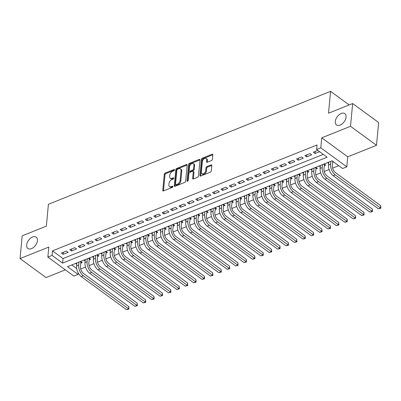 <?xml version="1.0" encoding="UTF-8"?>
<svg xmlns="http://www.w3.org/2000/svg" width="401" height="401" viewBox="0 0 401 401"><rect width="100%" height="100%" fill="white"/><g stroke="black" fill="none" stroke-linecap="round" stroke-linejoin="round"><path stroke-width="0.6" d="M174.48 169.924A0.757 0.461 -53.8 0 0 174.35 169.548A0.757 0.461 -53.8 0 0 173.964 169.528L165.202 173.037A1.078 0.657 -53.8 0 0 164.295 174.26L162.776 190.35A1.078 0.657 -53.8 0 0 162.961 190.891A1.078 0.657 -53.8 0 0 163.513 190.911L172.27 187.407A0.757 0.461 -53.8 0 0 172.906 186.55A0.757 0.461 -53.8 0 0 172.776 186.174A0.757 0.461 -53.8 0 0 172.39 186.154L171.257 186.61A3.449 2.105 -53.8 0 1 169.493 186.535A3.449 2.105 -53.8 0 1 168.891 184.806L169.016 183.463A3.449 2.105 -53.8 0 1 171.924 179.548L173.057 179.092A0.757 0.461 -53.8 0 0 173.693 178.239A0.757 0.461 -53.8 0 0 173.563 177.859A0.757 0.461 -53.8 0 0 173.177 177.844L172.044 178.295A3.449 2.105 -53.8 0 1 170.28 178.219A3.449 2.105 -53.8 0 1 169.673 176.49L169.803 175.152A3.449 2.105 -53.8 0 1 172.711 171.232L173.844 170.781A0.757 0.461 -53.8 0 0 174.48 169.924M335.291 121.443A7.028 4.291 -53.8 0 0 336.519 124.962A7.028 4.291 -53.8 0 0 342.248 123.824A7.028 4.291 -53.8 0 0 346.043 117.137A7.028 4.291 -53.8 0 0 344.815 113.613A7.028 4.291 -53.8 0 0 339.091 114.756A7.028 4.291 -53.8 0 0 335.291 121.443M26.666 244.971A7.028 4.291 -53.8 0 0 27.895 248.495A7.028 4.291 -53.8 0 0 33.624 247.357A7.028 4.291 -53.8 0 0 37.418 240.67A7.028 4.291 -53.8 0 0 36.19 237.146A7.028 4.291 -53.8 0 0 30.466 238.284A7.028 4.291 -53.8 0 0 26.666 244.971M211.472 160.58A1.078 0.657 -53.8 0 0 212.38 159.357L212.806 154.841A1.078 0.657 -53.8 0 0 212.615 154.3A1.078 0.657 -53.8 0 0 212.064 154.28L202.34 158.169A1.078 0.657 -53.8 0 0 201.432 159.392L199.909 175.483A1.078 0.657 -53.8 0 0 200.099 176.024A1.078 0.657 -53.8 0 0 200.65 176.049L210.375 172.154A1.078 0.657 -53.8 0 0 211.287 170.931L211.798 165.478A1.078 0.657 -53.8 0 0 211.613 164.936A1.078 0.657 -53.8 0 0 211.061 164.916L206.896 166.58A1.078 0.657 -53.8 0 0 205.989 167.803L205.733 170.51A2.882 1.759 -53.8 0 1 204.174 173.252A2.882 1.759 -53.8 0 1 201.828 173.718A2.882 1.759 -53.8 0 1 201.322 172.275L202.325 161.683A2.882 1.759 -53.8 0 1 203.883 158.936A2.882 1.759 -53.8 0 1 206.229 158.47A2.882 1.759 -53.8 0 1 206.736 159.919L206.565 161.683A1.078 0.657 -53.8 0 0 206.756 162.22A1.078 0.657 -53.8 0 0 207.307 162.245L211.472 160.58M316.6 149.513L320.8 147.834L346.79 166.831L342.589 168.515L332.053 160.811L67.518 266.695L78.055 274.399L73.854 276.078L47.864 257.081L52.065 255.397L62.601 263.101L327.136 157.217L316.6 149.513L317.031 144.961L52.496 250.846L52.065 255.397M47.864 257.081L48.812 247.061L20.05 258.575L22.2 235.808L46.346 226.144L48.411 204.289L330.584 91.343L328.519 113.202L352.659 103.538L350.509 126.305L321.747 137.814L320.8 147.834M187.172 165.102A1.078 0.657 -53.8 0 0 186.981 164.56A1.078 0.657 -53.8 0 0 186.43 164.54L176.701 168.43A1.078 0.657 -53.8 0 0 175.793 169.658L174.275 185.748A1.078 0.657 -53.8 0 0 174.46 186.285A1.078 0.657 -53.8 0 0 175.011 186.31L184.741 182.415A1.078 0.657 -53.8 0 0 185.648 181.192L187.172 165.102M189.523 163.302L199.247 159.408A1.078 0.657 -53.8 0 1 199.798 159.433A1.078 0.657 -53.8 0 1 199.989 159.974L198.465 176.064A1.078 0.657 -53.8 0 1 197.558 177.287L193.397 178.951A1.078 0.657 -53.8 0 1 192.841 178.926A1.078 0.657 -53.8 0 1 192.655 178.39L193.272 171.864A1.078 0.657 -53.8 0 0 193.081 171.322A1.078 0.657 -53.8 0 0 192.53 171.297L189.773 172.405A1.078 0.657 -53.8 0 0 188.861 173.628L188.219 180.42A0.757 0.461 -53.8 0 1 187.813 181.142A0.757 0.461 -53.8 0 1 187.197 181.262A0.757 0.461 -53.8 0 1 187.066 180.881L188.61 164.525A1.078 0.657 -53.8 0 1 189.523 163.302L190.224 163.814L199.949 159.924L199.247 159.408M352.659 103.538L378.649 122.536L376.499 145.302L350.509 126.305M20.05 258.575L46.04 277.572L65.333 269.848M332.68 162.34L333.622 161.959M324.279 165.698L325.747 165.112L324.178 163.964M315.883 169.062L317.351 168.475L315.782 167.322M307.482 172.425L308.955 171.834L307.382 170.686M299.086 175.783L300.555 175.197L298.986 174.049M290.69 179.147L292.159 178.555L290.585 177.407M282.289 182.505L283.758 181.919L282.189 180.771M273.893 185.869L275.362 185.282L273.793 184.129M265.492 189.232L266.966 188.64L265.392 187.493M257.096 192.59L258.565 192.004L256.996 190.856M248.7 195.954L250.169 195.362L248.595 194.214M240.299 199.312L241.768 198.726L240.199 197.578M231.903 202.675L233.372 202.089L231.803 200.936M223.502 206.039L224.976 205.447L223.402 204.299M215.106 209.397L216.575 208.811L215.006 207.663M206.71 212.761L208.179 212.169L206.605 211.021M198.31 216.119L199.778 215.532L198.209 214.385M189.914 219.482L191.382 218.896L189.813 217.743M181.513 222.846L182.986 222.254L181.412 221.106M173.117 226.204L174.585 225.618L173.016 224.47M164.721 229.567L166.189 228.976L164.616 227.828M156.32 232.926L157.788 232.339L156.22 231.192M147.924 236.289L149.393 235.703L147.824 234.555M139.523 239.653L140.997 239.061L139.423 237.913M131.127 243.011L132.596 242.425L131.027 241.277M122.731 246.374L124.2 245.783L122.626 244.635M114.33 249.733L115.799 249.146L114.23 247.998M105.934 253.096L107.403 252.51L105.834 251.362M97.533 256.46L99.007 255.868L97.433 254.72M89.137 259.818L90.606 259.231L89.037 258.084M66.406 251.036L61.368 253.056L63.122 254.339L68.16 252.324L66.406 251.036M74.802 247.678L69.764 249.693L71.518 250.976L76.561 248.961L74.802 247.678M83.202 244.314L78.165 246.334L79.919 247.617L84.957 245.597L83.202 244.314M91.598 240.956L86.561 242.971L88.315 244.254L93.358 242.239L91.598 240.956M99.999 237.593L94.957 239.608L96.716 240.896L101.754 238.876L99.999 237.593M108.395 234.229L103.358 236.249L105.112 237.532L110.15 235.517L108.395 234.229M116.791 230.871L111.754 232.886L113.508 234.169L118.551 232.154L116.791 230.871M125.192 227.507L120.155 229.527L121.909 230.811L126.947 228.791L125.192 227.507M133.588 224.149L128.551 226.164L130.305 227.447L135.348 225.432L133.588 224.149M141.989 220.786L136.947 222.801L138.706 224.084L143.743 222.069L141.989 220.786M150.385 217.422L145.347 219.442L147.102 220.725L152.139 218.71L150.385 217.422M158.781 214.064L153.743 216.079L155.498 217.362L160.54 215.347L158.781 214.064M167.182 210.7L162.144 212.72L163.899 214.004L168.936 211.984L167.182 210.7M175.578 207.342L170.54 209.357L172.295 210.64L177.337 208.625L175.578 207.342M183.979 203.979L178.936 205.994L180.696 207.277L185.733 205.262L183.979 203.979M192.375 200.615L187.337 202.635L189.092 203.919L194.129 201.904L192.375 200.615M200.771 197.257L195.733 199.272L197.487 200.555L202.53 198.54L200.771 197.257M209.172 193.894L204.134 195.914L205.888 197.197L210.926 195.177L209.172 193.894M217.568 190.535L212.53 192.55L214.284 193.833L219.322 191.818L217.568 190.535M225.969 187.172L220.926 189.187L222.685 190.47L227.723 188.455L225.969 187.172M234.364 183.808L229.327 185.828L231.081 187.112L236.119 185.092L234.364 183.808M242.76 180.45L237.723 182.465L239.477 183.748L244.52 181.733L242.76 180.45M251.161 177.087L246.124 179.107L247.878 180.39L252.916 178.37L251.161 177.087M259.557 173.728L254.52 175.743L256.274 177.026L261.312 175.011L259.557 173.728M267.958 170.365L262.916 172.38L264.675 173.663L269.713 171.648L267.958 170.365M276.354 167.001L271.317 169.021L273.071 170.305L278.109 168.285L276.354 167.001M284.75 163.643L279.713 165.658L281.467 166.941L286.509 164.926L284.75 163.643M293.151 160.28L288.113 162.295L289.868 163.583L294.905 161.563L293.151 160.28M301.547 156.921L296.509 158.936L298.264 160.22L303.301 158.205L301.547 156.921M309.948 153.558L304.905 155.573L306.665 156.856L311.702 154.841L309.948 153.558M52.496 250.846L63.032 258.55L323.261 154.385M317.818 150.405L313.306 152.215L315.061 153.498L319.577 151.688M80.701 268.956L85.533 267.021M89.097 265.597L93.929 263.663M97.498 262.234L102.33 260.299M105.894 258.871L110.726 256.941M114.295 255.512L119.127 253.577M122.691 252.149L127.523 250.214M131.087 248.79L135.919 246.856M139.488 245.427L144.32 243.492M147.884 242.064L152.716 240.134M156.285 238.705L161.117 236.77M164.681 235.342L169.513 233.407M173.077 231.984L177.909 230.049M181.478 228.62L186.31 226.685M189.874 225.257L194.706 223.327M198.274 221.898L203.106 219.964M206.67 218.535L211.502 216.6M215.066 215.177L219.898 213.242M223.467 211.813L228.299 209.878M231.863 208.45L236.695 206.52M240.264 205.091L245.096 203.157M248.66 201.728L253.492 199.793M257.056 198.37L261.888 196.435M265.457 195.006L270.289 193.071M273.853 191.643L278.685 189.713M282.254 188.285L287.086 186.35M290.65 184.921L295.482 182.986M299.046 181.563L303.878 179.628M307.447 178.199L312.279 176.265M315.843 174.836L320.675 172.901M324.244 171.478L329.076 169.543M332.64 168.114L338.715 165.683M71.819 264.971L76.696 268.54M80.741 263.181L82.21 262.59L80.636 261.442M76.736 264.294L75.599 263.462M85.137 260.931L83.999 260.099M93.533 257.567L92.395 256.74M101.929 254.209L100.791 253.377M110.33 250.846L109.192 250.013M118.726 247.487L117.588 246.655M127.127 244.124L125.989 243.292M135.523 240.76L134.385 239.928M143.919 237.402L142.781 236.57M152.32 234.039L151.182 233.207M160.716 230.68L159.578 229.848M169.117 227.317L167.979 226.485M177.513 223.953L176.375 223.121M185.909 220.595L184.771 219.763M194.31 217.232L193.172 216.4M202.705 213.873L201.568 213.041M211.106 210.51L209.969 209.678M219.502 207.147L218.365 206.315M227.898 203.788L226.76 202.956M236.299 200.425L235.161 199.593M244.695 197.066L243.557 196.234M253.096 193.703L251.958 192.871M261.492 190.34L260.354 189.508M269.888 186.981L268.75 186.149M278.289 183.618L277.151 182.786M286.685 180.26L285.547 179.427M295.086 176.896L293.948 176.064M303.482 173.533L302.344 172.701M311.878 170.174L310.74 169.342M320.279 166.811L319.141 165.979M328.675 163.453L327.537 162.621M349.171 104.932L330.584 91.343M321.747 137.814L347.732 156.816L376.499 145.302M347.732 156.816L346.79 166.831M78.195 272.916L78.055 274.399M63.032 258.55L62.601 263.101M63.122 254.339L63.318 252.274M71.518 250.976L71.714 248.911M79.919 247.617L80.115 245.552M88.315 244.254L88.511 242.189M96.716 240.896L96.912 238.831M105.112 237.532L105.308 235.467M113.508 234.169L113.704 232.104M121.909 230.811L122.104 228.745M130.305 227.447L130.5 225.382M138.706 224.084L138.901 222.024M147.102 220.725L147.297 218.66M155.498 217.362L155.693 215.297M163.899 214.004L164.094 211.939M172.295 210.64L172.49 208.575M180.696 207.277L180.891 205.217M189.092 203.919L189.287 201.853M197.487 200.555L197.683 198.49M205.888 197.197L206.084 195.132M214.284 193.833L214.48 191.768M222.685 190.47L222.881 188.41M231.081 187.112L231.277 185.046M239.477 183.748L239.673 181.683M247.878 180.39L248.074 178.325M256.274 177.026L256.47 174.961M264.675 173.663L264.871 171.598M273.071 170.305L273.266 168.24M281.467 166.941L281.662 164.876M289.868 163.583L290.063 161.518M298.264 160.22L298.459 158.154M306.665 156.856L306.86 154.791M315.061 153.498L315.256 151.433M170.28 178.219L170.981 178.736A3.449 2.105 -53.8 0 0 172.746 178.811L172.044 178.295M173.643 178.45L172.746 178.811M169.493 186.535L170.194 187.046A3.449 2.105 -53.8 0 0 171.959 187.122L171.257 186.61M172.861 186.761L171.959 187.122M174.43 170.134L165.904 173.548A1.078 0.657 -53.8 0 0 164.996 174.771L163.478 190.861A1.078 0.657 -53.8 0 0 163.473 190.926M187.172 165.037A1.078 0.657 -53.8 0 0 187.132 165.052L177.407 168.946A1.078 0.657 -53.8 0 0 176.495 170.169L174.976 186.259A1.078 0.657 -53.8 0 0 174.971 186.325M177.493 169.322A0.757 0.461 -53.8 0 0 176.856 170.179L175.518 184.3A0.757 0.461 -53.8 0 0 175.653 184.681A0.757 0.461 -53.8 0 0 176.039 184.696L177.232 184.219A3.449 2.105 -53.8 0 0 180.139 180.3L181.051 170.646A3.449 2.105 -53.8 0 0 180.45 168.916A3.449 2.105 -53.8 0 0 178.686 168.841L177.493 169.322M175.653 184.681L176.355 185.192A0.757 0.461 -53.8 0 0 176.741 185.207L176.039 184.696M180.45 168.916L181.152 169.433A3.449 2.105 -53.8 0 1 181.758 171.162L180.846 180.816A3.449 2.105 -53.8 0 1 177.934 184.731L176.741 185.207M193.081 171.322L193.788 171.839A1.078 0.657 -53.8 0 1 193.974 172.375L193.357 178.901A1.078 0.657 -53.8 0 0 193.352 178.966M187.793 181.157L189.312 165.037L188.61 164.525M193.914 165.092A2.882 1.759 -53.8 0 0 193.407 163.648A2.882 1.759 -53.8 0 0 191.061 164.114A2.882 1.759 -53.8 0 0 189.503 166.856L189.152 170.59A1.078 0.657 -53.8 0 0 189.337 171.127A1.078 0.657 -53.8 0 0 189.889 171.152L192.65 170.049A1.078 0.657 -53.8 0 0 193.558 168.826L193.914 165.092L194.615 165.603A2.882 1.759 -53.8 0 0 194.109 164.159L193.407 163.648M189.337 171.127L190.039 171.643A1.078 0.657 -53.8 0 0 190.59 171.668L189.889 171.152M194.615 165.603L194.259 169.337A1.078 0.657 -53.8 0 1 193.352 170.56L190.59 171.668M190.224 163.814A1.078 0.657 -53.8 0 0 189.312 165.037M206.229 158.47L206.931 158.986A2.882 1.759 -53.8 0 1 207.437 160.43L207.272 162.194A1.078 0.657 -53.8 0 0 207.267 162.26M201.828 173.718L202.53 174.234A2.882 1.759 -53.8 0 0 204.876 173.763A2.882 1.759 -53.8 0 0 206.435 171.021L205.733 170.51M211.803 165.412A1.078 0.657 -53.8 0 0 211.763 165.428L207.598 167.097A1.078 0.657 -53.8 0 0 206.69 168.32L206.435 171.021M212.811 154.776A1.078 0.657 -53.8 0 0 212.771 154.791L203.041 158.686A1.078 0.657 -53.8 0 0 202.134 159.909L200.61 175.999A1.078 0.657 -53.8 0 0 200.605 176.064M81.042 261.738L80.441 266.324A5.489 3.113 68.2 0 0 83.523 273.442L128.791 306.539L128.927 309.051L126.48 309.657L81.208 276.56A8.236 4.672 -111.8 0 1 76.586 265.878L76.862 262.956M126.48 309.657L128.576 308.815L83.308 275.718A8.236 4.672 -111.8 0 1 78.686 265.041L78.962 262.114M128.927 309.051L128.576 308.815L128.791 306.539M80.827 262.264L80.035 261.688M89.438 258.374L88.842 262.961A5.489 3.113 68.2 0 0 91.924 270.084L137.192 303.176L137.322 305.692L134.876 306.294L89.608 273.201A8.236 4.672 -111.8 0 1 84.987 262.52L85.263 259.592M134.876 306.294L136.977 305.457L91.709 272.359A8.236 4.672 -111.8 0 1 87.082 261.678L87.363 258.755M137.322 305.692L136.977 305.457L137.192 303.176M89.222 258.901L88.431 258.324M97.834 255.016L97.237 259.597A5.489 3.113 68.2 0 0 100.32 266.72L145.588 299.818L145.723 302.329L143.272 302.935L98.004 269.838A8.236 4.672 -111.8 0 1 93.383 259.156L93.659 256.234M143.272 302.935L145.373 302.093L100.105 268.996A8.236 4.672 -111.8 0 1 95.483 258.314L95.759 255.392M145.723 302.329L145.373 302.093L145.588 299.818M97.623 255.542L96.831 254.961M106.235 251.653L105.638 256.239A5.489 3.113 68.2 0 0 108.716 263.357L153.989 296.454L154.119 298.971L151.673 299.572L106.405 266.475A8.236 4.672 -111.8 0 1 101.779 255.793L102.06 252.871M151.673 299.572L153.773 298.73L108.501 265.637A8.236 4.672 -111.8 0 1 103.879 254.956L104.155 252.028M154.119 298.971L153.773 298.73L153.989 296.454M106.019 252.179L105.227 251.602M114.631 248.294L114.034 252.876A5.489 3.113 68.2 0 0 117.117 259.998L162.385 293.096L162.515 295.607L160.069 296.209L114.801 263.116A8.236 4.672 -111.8 0 1 110.18 252.435L110.455 249.507M160.069 296.209L162.169 295.372L116.902 262.274A8.236 4.672 -111.8 0 1 112.28 251.592L112.556 248.67M162.515 295.607L162.169 295.372L162.385 293.096M114.42 248.82L113.628 248.239M123.032 244.931L122.43 249.517A5.489 3.113 68.2 0 0 125.513 256.635L170.781 289.733L170.916 292.244L168.47 292.85L123.197 259.753A8.236 4.672 -111.8 0 1 118.576 249.071L118.851 246.149M168.47 292.85L170.565 292.008L125.297 258.911A8.236 4.672 -111.8 0 1 120.676 248.234L120.952 245.307M170.916 292.244L170.565 292.008L170.781 289.733M122.816 245.457L122.024 244.881M131.428 241.567L130.831 246.154A5.489 3.113 68.2 0 0 133.914 253.277L179.182 286.369L179.312 288.885L176.866 289.487L131.598 256.394A8.236 4.672 -111.8 0 1 126.977 245.713L127.252 242.785M176.866 289.487L178.966 288.65L133.698 255.552A8.236 4.672 -111.8 0 1 129.072 244.871L129.353 241.943M179.312 288.885L178.966 288.65L179.182 286.369M131.212 242.094L130.42 241.517M139.824 238.209L139.227 242.79A5.489 3.113 68.2 0 0 142.31 249.913L187.578 283.011L187.713 285.522L185.262 286.129L139.994 253.031A8.236 4.672 -111.8 0 1 135.373 242.349L135.648 239.427M185.262 286.129L187.362 285.286L142.094 252.189A8.236 4.672 -111.8 0 1 137.473 241.507L137.749 238.585M187.713 285.522L187.362 285.286L187.578 283.011M139.613 238.735L138.821 238.154M148.225 234.846L147.628 239.432A5.489 3.113 68.2 0 0 150.706 246.55L195.979 279.647L196.109 282.164L193.663 282.765L148.395 249.668A8.236 4.672 -111.8 0 1 143.769 238.986L144.049 236.064M193.663 282.765L195.763 281.923L150.49 248.831A8.236 4.672 -111.8 0 1 145.869 238.149L146.144 235.222M196.109 282.164L195.763 281.923L195.979 279.647M148.009 235.372L147.217 234.796M156.621 231.487L156.024 236.069A5.489 3.113 68.2 0 0 159.107 243.191L204.375 276.284L204.505 278.8L202.059 279.402L156.791 246.309A8.236 4.672 -111.8 0 1 152.169 235.628L152.445 232.7M202.059 279.402L204.159 278.565L158.891 245.467A8.236 4.672 -111.8 0 1 154.27 234.785L154.545 231.863M204.505 278.8L204.159 278.565L204.375 276.284M156.41 232.014L155.618 231.432M165.022 228.124L164.42 232.71A5.489 3.113 68.2 0 0 167.503 239.828L212.771 272.926L212.906 275.437L210.46 276.043L165.187 242.946A8.236 4.672 -111.8 0 1 160.565 232.264L160.841 229.342M210.46 276.043L212.555 275.201L167.287 242.104A8.236 4.672 -111.8 0 1 162.666 231.422L162.941 228.5M212.906 275.437L212.555 275.201L212.771 272.926M164.806 228.65L164.014 228.074M173.417 224.76L172.821 229.347A5.489 3.113 68.2 0 0 175.904 236.47L221.172 269.562L221.302 272.078L218.856 272.68L173.588 239.582A8.236 4.672 -111.8 0 1 168.966 228.906L169.242 225.979M218.856 272.68L220.956 271.838L175.688 238.745A8.236 4.672 -111.8 0 1 171.062 228.064L171.342 225.136M221.302 272.078L220.956 271.838L221.172 269.562M173.202 225.287L172.41 224.71M181.813 221.402L181.217 225.984A5.489 3.113 68.2 0 0 184.3 233.106L229.567 266.204L229.703 268.715L227.252 269.322L181.984 236.224A8.236 4.672 -111.8 0 1 177.362 225.542L177.638 222.615M227.252 269.322L229.352 268.48L184.084 235.382A8.236 4.672 -111.8 0 1 179.463 224.7L179.738 221.778M229.703 268.715L229.352 268.48L229.567 266.204M181.603 221.928L180.811 221.347M190.214 218.039L189.618 222.625A5.489 3.113 68.2 0 0 192.696 229.743L237.968 262.84L238.099 265.352L235.653 265.958L190.385 232.861A8.236 4.672 -111.8 0 1 185.758 222.179L186.039 219.257M235.653 265.958L237.753 265.116L192.48 232.024A8.236 4.672 -111.8 0 1 187.858 221.342L188.134 218.415M238.099 265.352L237.753 265.116L237.968 262.84M189.999 218.565L189.207 217.989M198.61 214.68L198.014 219.262A5.489 3.113 68.2 0 0 201.096 226.385L246.364 259.477L246.495 261.993L244.049 262.595L198.781 229.502A8.236 4.672 -111.8 0 1 194.159 218.821L194.435 215.893M244.049 262.595L246.149 261.758L200.881 228.66A8.236 4.672 -111.8 0 1 196.259 217.979L196.535 215.056M246.495 261.993L246.149 261.758L246.364 259.477M198.4 215.207L197.608 214.625M207.011 211.317L206.41 215.903A5.489 3.113 68.2 0 0 209.492 223.021L254.76 256.119L254.896 258.63L252.45 259.236L207.177 226.139A8.236 4.672 -111.8 0 1 202.555 215.457L202.831 212.535M252.45 259.236L254.545 258.394L209.277 225.297A8.236 4.672 -111.8 0 1 204.655 214.615L204.931 211.693M254.896 258.63L254.545 258.394L254.76 256.119M206.796 211.843L206.004 211.262M215.407 207.954L214.811 212.54A5.489 3.113 68.2 0 0 217.893 219.663L263.161 252.755L263.292 255.272L260.845 255.873L215.578 222.776A8.236 4.672 -111.8 0 1 210.956 212.099L211.232 209.172M260.845 255.873L262.946 255.031L217.678 221.938A8.236 4.672 -111.8 0 1 213.051 211.257L213.332 208.33M263.292 255.272L262.946 255.031L263.161 252.755M215.192 208.48L214.4 207.903M223.803 204.595L223.207 209.177A5.489 3.113 68.2 0 0 226.289 216.299L271.557 249.397L271.693 251.908L269.241 252.51L223.974 219.417A8.236 4.672 -111.8 0 1 219.352 208.736L219.628 205.808M269.241 252.51L271.342 251.673L226.074 218.575A8.236 4.672 -111.8 0 1 221.452 207.893L221.728 204.971M271.693 251.908L271.342 251.673L271.557 249.397M223.593 205.122L222.801 204.54M232.204 201.232L231.608 205.818A5.489 3.113 68.2 0 0 234.685 212.936L279.958 246.034L280.088 248.545L277.642 249.151L232.374 216.054A8.236 4.672 -111.8 0 1 227.748 205.372L228.029 202.45M277.642 249.151L279.743 248.309L234.47 215.217A8.236 4.672 -111.8 0 1 229.848 204.535L230.124 201.608M280.088 248.545L279.743 248.309L279.958 246.034M231.989 201.758L231.197 201.182M240.6 197.873L240.004 202.455A5.489 3.113 68.2 0 0 243.086 209.578L288.354 242.67L288.484 245.186L286.038 245.788L240.77 212.695A8.236 4.672 -111.8 0 1 236.149 202.014L236.425 199.086M286.038 245.788L288.139 244.951L242.871 211.853A8.236 4.672 -111.8 0 1 238.249 201.172L238.525 198.249M288.484 245.186L288.139 244.951L288.354 242.67M240.389 198.4L239.597 197.818M249.001 194.51L248.399 199.096A5.489 3.113 68.2 0 0 251.482 206.214L296.75 239.312L296.885 241.823L294.439 242.43L249.166 209.332A8.236 4.672 -111.8 0 1 244.545 198.65L244.821 195.728M294.439 242.43L296.534 241.587L251.267 208.49A8.236 4.672 -111.8 0 1 246.645 197.808L246.921 194.886M296.885 241.823L296.534 241.587L296.75 239.312M248.785 195.036L247.993 194.455M257.397 191.147L256.8 195.733A5.489 3.113 68.2 0 0 259.883 202.856L305.151 235.948L305.281 238.465L302.835 239.066L257.567 205.969A8.236 4.672 -111.8 0 1 252.946 195.287L253.221 192.365M302.835 239.066L304.935 238.224L259.668 205.132A8.236 4.672 -111.8 0 1 255.041 194.45L255.322 191.523M305.281 238.465L304.935 238.224L305.151 235.948M257.181 191.673L256.389 191.097M265.793 187.788L265.196 192.37A5.489 3.113 68.2 0 0 268.279 199.492L313.547 232.59L313.682 235.101L311.231 235.703L265.963 202.61A8.236 4.672 -111.8 0 1 261.342 191.929L261.617 189.001M311.231 235.703L313.331 234.866L268.063 201.768A8.236 4.672 -111.8 0 1 263.442 191.087L263.718 188.164M313.682 235.101L313.331 234.866L313.547 232.59M265.582 188.315L264.79 187.733M274.194 184.425L273.597 189.011A5.489 3.113 68.2 0 0 276.675 196.129L321.948 229.227L322.078 231.738L319.632 232.344L274.364 199.247A8.236 4.672 -111.8 0 1 269.738 188.565L270.018 185.643M319.632 232.344L321.732 231.502L276.459 198.41A8.236 4.672 -111.8 0 1 271.838 187.728L272.114 184.801M322.078 231.738L321.732 231.502L321.948 229.227M273.978 184.951L273.186 184.375M282.59 181.062L281.993 185.648A5.489 3.113 68.2 0 0 285.076 192.771L330.344 225.863L330.474 228.38L328.028 228.981L282.76 195.888A8.236 4.672 -111.8 0 1 278.139 185.207L278.414 182.28M328.028 228.981L330.128 228.144L284.86 195.046A8.236 4.672 -111.8 0 1 280.239 184.365L280.515 181.442M330.474 228.38L330.128 228.144L330.344 225.863M282.379 181.593L281.587 181.011M290.991 177.703L290.389 182.29A5.489 3.113 68.2 0 0 293.472 189.407L338.74 222.505L338.875 225.016L336.429 225.623L291.156 192.525A8.236 4.672 -111.8 0 1 286.535 181.843L286.81 178.921M336.429 225.623L338.524 224.781L293.256 191.683A8.236 4.672 -111.8 0 1 288.635 181.001L288.91 178.079M338.875 225.016L338.524 224.781L338.74 222.505M290.775 178.229L289.983 177.648M299.387 174.34L298.79 178.926A5.489 3.113 68.2 0 0 301.873 186.049L347.141 219.141L347.271 221.658L344.825 222.259L299.557 189.162A8.236 4.672 -111.8 0 1 294.935 178.48L295.211 175.558M344.825 222.259L346.925 221.417L301.657 188.325A8.236 4.672 -111.8 0 1 297.031 177.643L297.311 174.716M347.271 221.658L346.925 221.417L347.141 219.141M299.171 174.866L298.379 174.29M307.783 170.981L307.186 175.563A5.489 3.113 68.2 0 0 310.269 182.686L355.537 215.783L355.672 218.294L353.221 218.896L307.953 185.803A8.236 4.672 -111.8 0 1 303.331 175.122L303.607 172.194M353.221 218.896L355.321 218.059L310.053 184.961A8.236 4.672 -111.8 0 1 305.432 174.28L305.707 171.357M355.672 218.294L355.321 218.059L355.537 215.783M307.572 171.508L306.78 170.926M316.183 167.618L315.587 172.204A5.489 3.113 68.2 0 0 318.665 179.322L363.938 212.42L364.068 214.931L361.622 215.537L316.354 182.44A8.236 4.672 -111.8 0 1 311.727 171.758L312.008 168.836M361.622 215.537L363.722 214.695L318.449 181.603A8.236 4.672 -111.8 0 1 313.828 170.921L314.103 167.994M364.068 214.931L363.722 214.695L363.938 212.42M315.968 168.144L315.176 167.568M324.579 164.255L323.983 168.841A5.489 3.113 68.2 0 0 327.066 175.964L372.334 209.056L372.464 211.573L370.018 212.174L324.75 179.082A8.236 4.672 -111.8 0 1 320.128 168.4L320.404 165.473M370.018 212.174L372.118 211.337L326.85 178.239A8.236 4.672 -111.8 0 1 322.229 167.558L322.504 164.636M372.464 211.573L372.118 211.337L372.334 209.056M324.369 164.786L323.577 164.204M332.795 161.352L332.379 165.478A5.489 3.113 68.2 0 0 335.462 172.6L380.729 205.698L380.865 208.209L378.419 208.816L333.146 175.718A8.236 4.672 -111.8 0 1 328.524 165.037L328.8 162.114M378.419 208.816L380.514 207.974L335.246 174.876A8.236 4.672 -111.8 0 1 330.625 164.194L330.9 161.272M380.865 208.209L380.514 207.974L380.729 205.698M332.765 161.423L331.973 160.841M174.48 169.909L173.964 169.528M172.911 186.535L172.39 186.154M173.693 178.224L173.177 177.844M163.478 190.861L162.776 190.35M164.996 174.771L164.295 174.26M165.904 173.548L165.202 173.037M174.976 186.259L174.275 185.748M176.495 170.169L175.793 169.658M177.407 168.946L176.701 168.43M187.132 165.052L186.43 164.54M177.934 184.731L177.232 184.219M180.846 180.816L180.139 180.3M181.758 171.162L181.051 170.646M193.357 178.901L192.655 178.39M193.974 172.375L193.272 171.864M187.598 181.272L187.066 180.881M193.352 170.56L192.65 170.049M194.259 169.337L193.558 168.826M207.272 162.194L206.565 161.683M207.437 160.43L206.736 159.919M206.69 168.32L205.989 167.803M207.598 167.097L206.896 166.58M211.763 165.428L211.061 164.916M200.61 175.999L199.909 175.483M202.134 159.909L201.432 159.392M203.041 158.686L202.34 158.169M212.771 154.791L212.064 154.28M76.586 265.878L78.686 265.041M81.208 276.56L83.308 275.718M84.987 262.52L87.082 261.678M89.608 273.201L91.709 272.359M93.383 259.156L95.483 258.314M98.004 269.838L100.105 268.996M101.779 255.793L103.879 254.956M106.405 266.475L108.501 265.637M110.18 252.435L112.28 251.592M114.801 263.116L116.902 262.274M118.576 249.071L120.676 248.234M123.197 259.753L125.297 258.911M126.977 245.713L129.072 244.871M131.598 256.394L133.698 255.552M135.373 242.349L137.473 241.507M139.994 253.031L142.094 252.189M143.769 238.986L145.869 238.149M148.395 249.668L150.49 248.831M152.169 235.628L154.27 234.785M156.791 246.309L158.891 245.467M160.565 232.264L162.666 231.422M165.187 242.946L167.287 242.104M168.966 228.906L171.062 228.064M173.588 239.582L175.688 238.745M177.362 225.542L179.463 224.7M181.984 236.224L184.084 235.382M185.758 222.179L187.858 221.342M190.385 232.861L192.48 232.024M194.159 218.821L196.259 217.979M198.781 229.502L200.881 228.66M202.555 215.457L204.655 214.615M207.177 226.139L209.277 225.297M210.956 212.099L213.051 211.257M215.578 222.776L217.678 221.938M219.352 208.736L221.452 207.893M223.974 219.417L226.074 218.575M227.748 205.372L229.848 204.535M232.374 216.054L234.47 215.217M236.149 202.014L238.249 201.172M240.77 212.695L242.871 211.853M244.545 198.65L246.645 197.808M249.166 209.332L251.267 208.49M252.946 195.287L255.041 194.45M257.567 205.969L259.668 205.132M261.342 191.929L263.442 191.087M265.963 202.61L268.063 201.768M269.738 188.565L271.838 187.728M274.364 199.247L276.459 198.41M278.139 185.207L280.239 184.365M282.76 195.888L284.86 195.046M286.535 181.843L288.635 181.001M291.156 192.525L293.256 191.683M294.935 178.48L297.031 177.643M299.557 189.162L301.657 188.325M303.331 175.122L305.432 174.28M307.953 185.803L310.053 184.961M311.727 171.758L313.828 170.921M316.354 182.44L318.449 181.603M320.128 168.4L322.229 167.558M324.75 179.082L326.85 178.239M328.524 165.037L330.625 164.194M333.146 175.718L335.246 174.876"/></g></svg>
